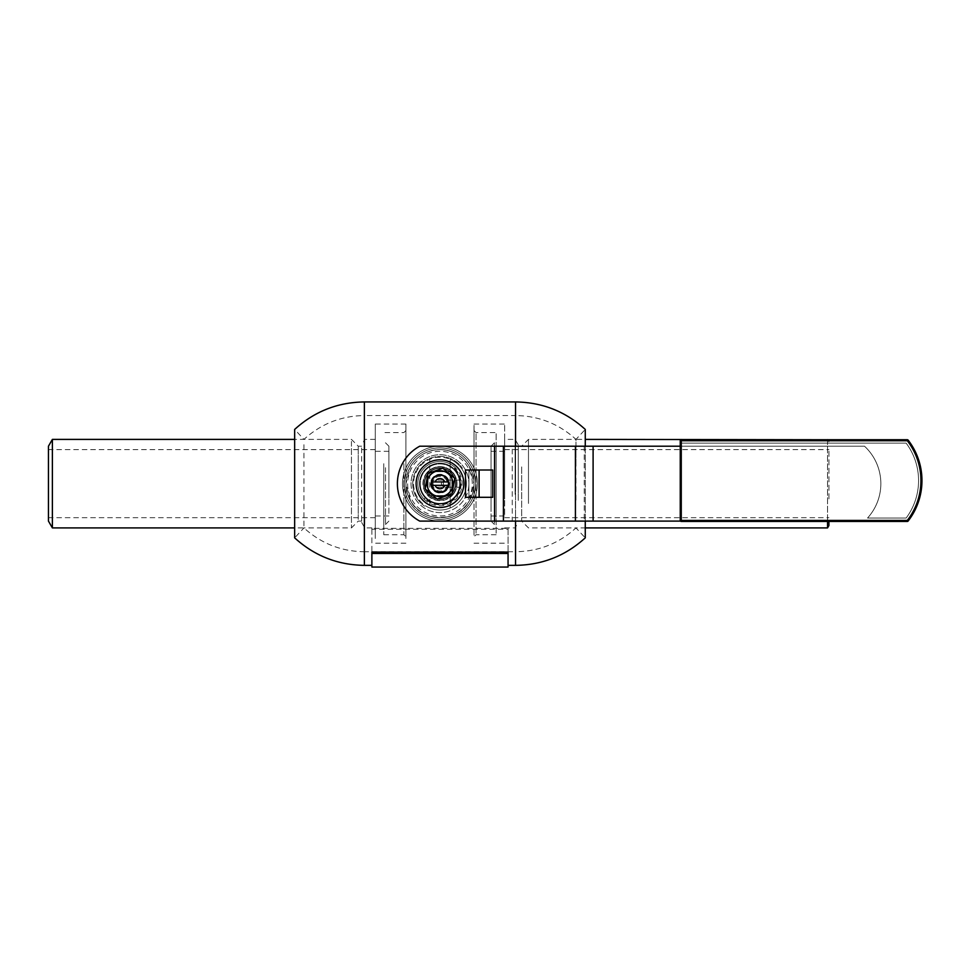 <?xml version="1.0" encoding="UTF-8"?>
<svg xmlns="http://www.w3.org/2000/svg" width="969" height="969" viewBox="0 0 969 969"><rect width="100%" height="100%" fill="white"/><g stroke="black" fill="none" stroke-linecap="round" stroke-linejoin="round"><path stroke-width="0.73" stroke-dasharray="4.84 3.63" d="M375.282 451.179L375.282 517.688L375.282 451.179M48.45 516.114L48.45 449.604L48.45 516.114M351.444 441.44L351.444 527.911L351.444 441.44M303.951 525.852L303.951 441.44M52.387 439.393L52.387 527.911M48.45 521.104L48.45 446.2M358.251 519.36L358.251 446.2L358.251 519.36M361.667 447.932L361.667 522.461L361.667 447.932M375.282 453.88L375.282 515.992L375.282 453.88M388.896 513.425L388.896 451.312L388.896 513.425M405.914 538.485L405.914 424.071L405.914 538.485M375.282 538.485L375.282 424.071L375.282 538.485M375.282 524.386L375.282 439.393L375.282 524.386M364.804 524.386L364.804 439.393L364.804 524.386M385.492 467.688L385.492 524.508L385.492 467.688M388.896 498.284L388.896 446.2L388.896 498.284M403.879 463.691L403.879 534.718L403.879 463.691M383.785 463.691L383.785 534.718L383.785 463.691M405.914 462.891L405.914 536.753L405.914 462.891M504.655 498.878L504.655 449.604L504.655 498.878M828.931 498.878L828.931 449.604L828.931 498.878M528.48 503.444L528.48 439.393L528.48 503.444M585.264 521.104L585.264 429.437L575.974 439.393L575.974 503.444M827.55 439.732L827.55 521.443M827.55 527.911L827.55 439.393M828.931 521.443L828.931 525.525M521.673 466.901L521.673 521.104L521.673 466.901M518.27 500.392L518.27 446.2L518.27 500.392M504.655 475.84L504.655 515.992L504.655 475.84M491.029 491.453L491.029 451.312L491.029 491.453M474.011 498.03L474.011 424.071L474.011 498.03M504.655 498.03L504.655 424.071L504.655 498.03M504.655 494.323L504.655 439.393L504.655 494.323M515.12 494.323L515.12 439.393L515.12 494.323M518.27 493.015L518.27 444.844L518.27 493.015M494.432 523.296L494.432 442.797L494.432 523.296M491.029 447.303L491.029 521.104L491.029 447.303M476.058 533.204L476.058 432.586L476.058 533.204M496.14 533.204L496.14 432.586L496.14 533.204M474.011 535.191L474.011 430.539L474.011 535.191M411.026 483.652A28.937 28.937 0 0 0 439.962 512.589A28.937 28.937 0 0 0 468.899 483.652A28.937 28.937 0 0 1 439.962 512.589A28.937 28.937 0 0 1 411.026 483.652A28.937 28.937 0 0 1 439.962 454.715A28.937 28.937 0 0 1 468.899 483.652A28.937 28.937 0 0 0 439.962 454.715A28.937 28.937 0 0 0 411.026 483.652M417.833 483.652A22.13 22.13 0 0 0 439.962 505.782A22.13 22.13 0 0 0 462.092 483.652A22.13 22.13 0 0 0 439.962 461.523A22.13 22.13 0 0 0 424.64 499.616L424.64 498.223A21.148 21.148 0 0 0 461.111 483.652A21.148 21.148 0 0 0 454.546 468.33L455.939 468.33A22.13 22.13 0 0 0 417.833 483.652M460.081 480.079L460.396 483.652A20.422 20.422 0 0 0 439.962 463.218A20.422 20.422 0 0 0 419.541 483.652A20.422 20.422 0 0 0 439.962 504.074A20.422 20.422 0 0 0 460.396 483.652A20.422 20.422 0 0 1 425.003 497.557A20.422 20.422 0 0 1 432.489 464.635A20.422 20.422 0 0 1 460.396 483.652A20.422 20.422 0 0 1 439.962 504.074A20.422 20.422 0 0 1 419.541 483.652A20.422 20.422 0 0 1 439.962 463.218A20.422 20.422 0 0 1 460.396 483.652A20.422 20.422 0 0 0 439.962 463.218A20.422 20.422 0 0 0 419.541 483.652A20.422 20.422 0 0 0 439.962 504.074A20.422 20.422 0 0 0 460.396 483.652A20.422 20.422 0 0 0 439.962 463.218A20.422 20.422 0 0 0 419.541 483.652A20.422 20.422 0 0 0 439.962 504.074A20.422 20.422 0 0 0 460.396 483.652A20.422 20.422 0 0 0 439.962 463.218A20.422 20.422 0 0 0 419.541 483.652A20.422 20.422 0 0 0 439.962 504.074A20.422 20.422 0 0 0 460.396 483.652A20.422 20.422 0 0 1 439.962 504.074A20.422 20.422 0 0 1 419.541 483.652A20.422 20.422 0 0 1 439.962 463.218A20.422 20.422 0 0 1 460.396 483.652A20.422 20.422 0 0 0 439.962 463.218A20.422 20.422 0 0 0 419.541 483.652A20.422 20.422 0 0 0 439.962 504.074A20.422 20.422 0 0 0 460.396 483.652L460.081 480.079L443.366 480.079L443.366 487.225L443.366 480.079L441.222 483.652L443.366 487.225L460.081 487.225L460.396 483.652L460.081 487.225M474.846 470.026A37.452 37.452 0 0 1 477.414 483.652A37.452 37.452 0 0 0 439.962 446.2A37.452 37.452 0 0 0 402.51 483.652A37.452 37.452 0 0 1 439.962 446.2A37.452 37.452 0 0 1 477.414 483.652A37.452 37.452 0 0 0 439.962 446.2A37.452 37.452 0 0 0 402.51 483.652A37.452 37.452 0 0 1 474.834 470.001M475.706 483.652A35.744 35.744 0 0 0 439.962 447.896A35.744 35.744 0 0 0 404.218 483.652A35.744 35.744 0 0 0 439.962 519.396A35.744 35.744 0 0 0 475.706 483.652A35.744 35.744 0 0 0 439.962 447.896A35.744 35.744 0 0 0 404.218 483.652A35.744 35.744 0 0 0 439.962 519.396A35.744 35.744 0 0 0 475.706 483.652M472.303 483.652A32.34 32.34 0 0 0 439.962 451.312A32.34 32.34 0 0 0 407.622 483.652A32.34 32.34 0 0 0 439.962 515.992A32.34 32.34 0 0 0 472.303 483.652M405.914 483.652A34.048 34.048 0 0 1 469.456 466.646A34.048 34.048 0 0 1 474.011 483.652L469.456 500.658A34.048 34.048 0 0 1 405.914 483.652L410.468 466.646C417.07 455.842 426.905 450.161 439.962 449.604C421.612 449.289 405.611 465.253 405.914 483.652C405.611 502.039 421.612 518.015 439.962 517.688C458.313 518.015 474.313 502.039 474.011 483.652A34.048 34.048 0 0 1 469.456 500.658C458.398 522.969 421.527 522.969 410.468 500.658L405.914 483.652A34.048 34.048 0 0 0 439.962 517.688A34.048 34.048 0 0 0 474.011 483.652C474.313 465.253 458.313 449.289 439.962 449.604C453.032 450.161 462.855 455.842 469.456 466.646L474.011 483.652A34.048 34.048 0 0 0 439.962 449.604A34.048 34.048 0 0 0 405.914 483.652M412.733 483.652A27.241 27.241 0 0 0 424.64 506.169A27.241 27.241 0 0 1 431.944 457.622A27.241 27.241 0 0 1 462.479 468.33A27.241 27.241 0 0 0 412.733 483.652M361.667 521.104L358.251 521.104L351.444 527.911L303.951 527.911L294.661 537.856L294.661 429.437L303.951 439.393L294.661 439.393M508.059 552.039L508.059 528.347L371.878 528.347L371.878 552.039M585.264 446.2L585.264 537.856L575.974 527.911L585.264 527.911M364.38 565.351L364.38 415.556L515.544 415.556L515.544 483.652L515.544 401.941M515.544 565.351L515.544 483.652L515.544 551.736L364.38 551.736L364.38 401.941M429.751 507.974A26.381 26.381 0 0 1 439.962 457.259A26.381 26.381 0 0 1 450.173 507.974A26.381 26.381 0 0 1 429.751 507.974L429.751 459.318A26.381 26.381 0 0 1 450.173 459.318L450.173 507.974L450.173 459.318A26.381 26.381 0 0 1 439.962 510.033A26.381 26.381 0 0 1 429.751 459.318M432.634 483.652A7.328 7.328 0 0 0 439.962 490.98A7.328 7.328 0 0 0 447.29 483.652A7.328 7.328 0 0 0 439.962 476.324A7.328 7.328 0 0 0 432.634 483.652M450.173 483.652L450.173 487.225L450.173 483.652M433.155 483.652L433.155 487.225L433.155 480.079L433.155 483.652L431.011 483.652L433.155 480.079L450.173 480.079M431.447 483.652A8.515 8.515 0 0 0 446.443 489.163A8.515 8.515 0 0 0 442.906 475.658A8.515 8.515 0 0 0 431.447 483.652A8.515 8.515 0 0 1 442.906 475.658A8.515 8.515 0 0 1 439.962 492.155A8.515 8.515 0 0 1 431.447 483.652A8.515 8.515 0 0 1 439.962 475.137A8.515 8.515 0 0 1 446.443 489.163A8.515 8.515 0 0 1 431.447 483.652M427.995 473.453L425.149 488.921L437.116 499.12L451.929 493.851L454.776 478.383L442.809 468.184L427.995 473.453M427.244 481.302A12.936 12.936 0 0 1 442.3 470.922A12.936 12.936 0 0 1 452.693 485.99A12.936 12.936 0 0 1 437.625 496.37A12.936 12.936 0 0 1 427.244 481.302M457.416 467.421A23.825 23.825 0 0 1 456.193 501.094A23.825 23.825 0 0 1 422.508 499.883A23.825 23.825 0 0 1 423.732 466.198A23.825 23.825 0 0 1 457.416 467.421A23.825 23.825 0 0 1 457.538 499.738A23.825 23.825 0 0 1 423.877 501.227A23.825 23.825 0 0 1 422.387 467.555A23.825 23.825 0 0 1 456.06 466.065A23.825 23.825 0 0 1 457.538 499.738M425.003 497.557A20.422 20.422 0 0 1 426.057 468.693A20.422 20.422 0 0 1 454.921 469.735A20.422 20.422 0 0 1 453.88 498.611A20.422 20.422 0 0 1 425.003 497.557A20.422 20.422 0 0 0 453.88 498.611A20.422 20.422 0 0 0 454.921 469.735A20.422 20.422 0 0 0 426.057 468.693A20.422 20.422 0 0 0 447.436 502.657A20.422 20.422 0 0 0 460.396 483.652A20.422 20.422 0 0 1 439.962 504.074A20.422 20.422 0 0 1 419.541 483.652A20.422 20.422 0 0 0 439.962 504.074A20.422 20.422 0 0 0 460.396 483.652A20.422 20.422 0 0 0 439.962 463.218A20.422 20.422 0 0 0 425.003 497.557M423.732 466.198A23.825 23.825 0 0 0 422.387 467.555M681.268 443.136L680.541 442.833L681.268 443.136L681.268 518.04L681.268 446.2L864.493 446.2A51.066 51.066 0 0 1 867.534 518.04L906.148 518.04A62.694 62.694 0 0 0 906.148 443.136L681.268 443.136L906.148 443.136A62.694 62.694 0 0 1 906.148 518.04L867.534 518.04A51.066 51.066 0 0 0 864.493 446.2L681.268 446.2L681.268 443.136M681.268 439.732L681.268 520.414L907.323 520.414L908.135 521.043A1.017 1.017 0 0 1 907.323 521.443L681.268 521.443A1.017 1.017 0 0 1 680.25 520.414L681.268 518.04A1.017 1.017 0 0 0 680.541 518.33A1.017 1.017 0 0 1 681.268 518.04L680.541 518.33A1.017 1.017 0 0 0 680.25 519.057L680.541 518.33A1.017 1.017 0 0 0 680.25 519.057L680.25 520.414A1.017 1.017 0 0 0 680.504 521.104A1.017 1.017 0 0 1 680.25 520.414L680.25 440.75A1.017 1.017 0 0 1 681.268 439.732L907.323 439.732L907.323 440.75L680.25 440.75M907.783 439.841A1.017 1.017 0 0 1 908.135 440.132L907.323 440.75A65.068 65.068 0 0 1 907.323 520.414L907.323 521.443M575.974 463.86L575.974 439.393L585.264 439.393M383.785 481.072L383.785 524.508L383.785 481.072M496.14 513.909L496.14 442.797L496.14 513.909M496.14 524.944L496.14 442.348L496.14 524.944M491.029 458.434L491.029 511.559L491.029 458.434M383.785 467.022L383.785 525.537L383.785 467.022M388.896 485.796L388.896 450.052L388.896 485.796M508.059 528.347L508.059 567.059M371.878 528.347L371.878 529.28L508.059 529.28M371.878 529.28L371.878 567.059M680.25 442.118L680.25 519.057L680.25 442.118M494.553 446.2L494.553 521.104L419.747 521.104A42.551 42.551 0 0 1 419.747 446.2L680.25 446.2M492.736 497.303L492.736 470.001L465.435 470.001L468.899 470.026L468.899 497.267L468.899 470.026L479.11 470.026L479.11 497.267L465.435 497.303L492.736 497.303M494.553 521.104L512.25 521.104L512.25 446.2M584.259 446.2L584.259 521.104L512.25 521.104M584.259 521.104L593.101 521.104L593.101 446.2M680.504 521.104L593.101 521.104M450.173 507.974L450.173 459.318M448.308 485.348L431.629 485.348M448.308 481.944L431.629 481.944M424.64 498.223L424.64 499.616M455.939 468.33L454.546 468.33M474.834 497.303A37.452 37.452 0 0 1 402.51 483.652A37.452 37.452 0 0 0 439.962 521.104A37.452 37.452 0 0 0 477.414 483.652A37.452 37.452 0 0 1 474.846 497.267M477.414 483.652A37.452 37.452 0 0 1 439.962 521.104A37.452 37.452 0 0 1 402.51 483.652A37.452 37.452 0 0 0 439.962 521.104A37.452 37.452 0 0 0 477.414 483.652M455.285 483.652A15.322 15.322 0 0 1 439.962 498.974A15.322 15.322 0 0 1 424.64 483.652A15.322 15.322 0 0 0 439.962 498.974A15.322 15.322 0 0 0 455.285 483.652A15.322 15.322 0 0 0 439.962 468.33A15.322 15.322 0 0 0 424.64 483.652A15.322 15.322 0 0 1 439.962 468.33A15.322 15.322 0 0 1 455.285 483.652A15.322 15.322 0 0 1 439.962 498.974A15.322 15.322 0 0 1 424.64 483.652A15.322 15.322 0 0 1 439.962 468.33A15.322 15.322 0 0 1 455.285 483.652A15.322 15.322 0 0 1 439.962 498.974A15.322 15.322 0 0 1 424.64 483.652A15.322 15.322 0 0 1 439.962 468.33A15.322 15.322 0 0 1 455.285 483.652A15.322 15.322 0 0 0 439.962 468.33A15.322 15.322 0 0 0 424.64 483.652A15.322 15.322 0 0 1 439.962 468.33A15.322 15.322 0 0 1 455.285 483.652M424.301 483.652A15.661 15.661 0 0 1 439.962 467.991A15.661 15.661 0 0 1 455.624 483.652A15.661 15.661 0 0 0 439.962 467.991A15.661 15.661 0 0 0 424.301 483.652A15.661 15.661 0 0 0 439.962 499.314A15.661 15.661 0 0 0 455.624 483.652A15.661 15.661 0 0 0 439.962 467.991A15.661 15.661 0 0 0 424.301 483.652A15.661 15.661 0 0 0 439.962 499.314A15.661 15.661 0 0 0 455.624 483.652A15.661 15.661 0 0 0 439.962 467.991A15.661 15.661 0 0 0 424.301 483.652A15.661 15.661 0 0 0 439.962 499.314A15.661 15.661 0 0 0 455.624 483.652A15.661 15.661 0 0 1 439.962 499.314A15.661 15.661 0 0 1 424.301 483.652M419.541 483.652A20.422 20.422 0 0 1 439.962 463.218A20.422 20.422 0 0 1 460.396 483.652A20.422 20.422 0 0 0 439.962 463.218A20.422 20.422 0 0 0 419.541 483.652M427.414 472.157A17.018 17.018 0 0 0 428.468 496.201A17.018 17.018 0 0 0 452.523 495.147A17.018 17.018 0 0 1 428.468 496.201A17.018 17.018 0 0 1 427.414 472.157A17.018 17.018 0 0 1 451.457 471.091A17.018 17.018 0 0 1 452.523 495.147A17.018 17.018 0 0 0 451.457 471.091A17.018 17.018 0 0 0 427.414 472.157M446.866 489.975A9.363 9.363 0 0 1 433.64 490.556A9.363 9.363 0 0 1 433.058 477.329A9.363 9.363 0 0 1 446.285 476.748A9.363 9.363 0 0 1 446.866 489.975A9.363 9.363 0 0 1 433.64 490.556A9.363 9.363 0 0 1 433.058 477.329A9.363 9.363 0 0 1 446.285 476.748A9.363 9.363 0 0 1 446.866 489.975M446.612 489.321A8.745 8.745 0 0 1 434.294 490.302A8.745 8.745 0 0 1 433.313 477.983A8.745 8.745 0 0 1 445.631 476.99A8.745 8.745 0 0 1 446.612 489.321M449.592 471.733A15.322 15.322 0 0 1 451.881 474.023L451.881 493.282A15.322 15.322 0 0 1 449.592 495.559L430.333 495.559A15.322 15.322 0 0 1 428.044 493.282L428.044 474.023A15.322 15.322 0 0 1 430.333 471.733L449.592 471.733L430.333 471.733A15.322 15.322 0 0 0 428.044 474.023L428.044 493.282A15.322 15.322 0 0 0 430.333 495.559L449.592 495.559A15.322 15.322 0 0 0 451.881 493.282L451.881 474.023A15.322 15.322 0 0 0 449.592 471.733L451.881 471.733L449.592 471.733M428.044 495.559L430.333 495.559L428.044 495.559L428.044 493.282L428.044 495.559M428.044 471.733L428.044 474.023L428.044 471.733L430.333 471.733L428.044 471.733M449.592 495.559L451.881 495.559L451.881 493.282L451.881 495.559L449.592 495.559M451.881 474.023L451.881 471.733L451.881 474.023M518.27 521.104L521.673 521.104L528.48 527.911L575.974 527.911C558.847 543.5 538.703 551.434 515.544 551.736L515.544 521.104M515.544 446.2L515.544 415.556C538.703 415.858 558.847 423.804 575.974 439.393L528.48 439.393L521.673 446.2L518.27 446.2M361.667 446.2L358.251 446.2L351.444 439.393L303.951 439.393C321.078 423.804 341.221 415.858 364.38 415.556L364.38 551.736C341.221 551.434 321.078 543.5 303.951 527.911L294.661 527.911M680.25 520.414L681.268 520.414L681.268 521.443M465.459 470.026L465.459 497.267M423.283 483.652A16.679 16.679 0 0 0 439.962 500.331A16.679 16.679 0 0 0 456.641 483.652A16.679 16.679 0 0 1 439.962 500.331A16.679 16.679 0 0 1 423.283 483.652A16.679 16.679 0 0 1 439.962 466.961A16.679 16.679 0 0 0 423.283 483.652M459.706 483.652A19.743 19.743 0 0 0 439.962 463.909A19.743 19.743 0 0 0 420.219 483.652A19.743 19.743 0 0 1 439.962 463.909A19.743 19.743 0 0 1 459.706 483.652A19.743 19.743 0 0 1 439.962 503.396A19.743 19.743 0 0 1 420.219 483.652A19.743 19.743 0 0 0 439.962 503.396A19.743 19.743 0 0 0 459.706 483.652A19.743 19.743 0 0 1 439.962 503.396A19.743 19.743 0 0 1 420.219 483.652A19.743 19.743 0 0 1 439.962 463.909A19.743 19.743 0 0 1 459.706 483.652M456.641 483.652A16.679 16.679 0 0 0 439.962 466.961A16.679 16.679 0 0 1 456.641 483.652M375.282 449.604L48.45 449.604M388.896 515.992L375.282 515.992M405.914 424.071L375.282 424.071M375.282 439.393L364.804 439.393L361.667 444.844M361.667 522.461L364.804 527.911L375.282 527.911M388.896 521.104L385.492 524.508L383.785 524.508M405.914 430.539L403.879 432.586L383.785 432.586M383.785 534.718L403.879 534.718L405.914 536.753M504.655 449.604L828.931 449.604M491.029 451.312L504.655 451.312M474.011 543.221L504.655 543.221M504.655 527.911L515.12 527.911L518.27 522.461M518.27 444.844L515.12 439.393L504.655 439.393M491.029 521.104L494.432 524.508L496.14 524.508M474.011 430.539L476.058 432.586L496.14 432.586M496.14 534.718L476.058 534.718L474.011 536.753M450.173 487.225L433.155 487.225L431.011 483.652M491.029 446.2L494.432 442.797L496.14 442.797M388.896 446.2L385.492 442.797L383.785 442.797M474.011 424.071L504.655 424.071M491.029 515.992L504.655 515.992M828.931 441.779L827.744 439.732M504.655 517.688L828.931 517.688M405.914 543.221L375.282 543.221M388.896 451.312L375.282 451.312M375.282 517.688L48.45 517.688"/><path stroke-width="1.45" d="M52.387 439.393L48.45 446.2L48.45 521.104L52.387 527.911L52.387 439.393L294.661 439.393M827.55 521.443L827.55 527.911L828.931 525.525L828.931 521.443M585.264 439.393L827.55 439.732M585.264 446.2L585.264 429.437C565.508 411.45 542.265 402.292 515.544 401.941L364.38 401.941C337.66 402.292 314.416 411.45 294.661 429.437L294.661 537.856C314.416 555.843 337.66 565.012 364.38 565.351L371.878 565.351M508.059 565.351L515.544 565.351C542.265 565.012 565.508 555.843 585.264 537.856L585.264 521.104M448.308 485.348A8.515 8.515 0 0 0 439.962 475.137A8.515 8.515 0 0 0 431.629 485.348A8.515 8.515 0 0 0 448.308 485.348L431.629 485.348M452.693 485.99A12.936 12.936 0 0 0 442.3 470.922A12.936 12.936 0 0 0 427.244 481.302A12.936 12.936 0 0 0 437.625 496.37A12.936 12.936 0 0 0 452.693 485.99M454.776 478.383L451.929 493.851L437.116 499.12L425.149 488.921L427.995 473.453L442.809 468.184L454.776 478.383M446.612 489.321A8.745 8.745 0 0 0 445.631 476.99A8.745 8.745 0 0 0 433.313 477.983A8.745 8.745 0 0 0 434.294 490.302A8.745 8.745 0 0 0 446.612 489.321M422.508 499.883A23.825 23.825 0 0 0 457.538 499.738A23.825 23.825 0 0 0 456.06 466.065A23.825 23.825 0 0 0 422.387 467.555A23.825 23.825 0 0 0 422.508 499.883M457.416 467.421A23.825 23.825 0 0 0 423.732 466.198M908.135 521.043A66.098 66.098 0 0 0 908.874 520.062A66.098 66.098 0 0 1 908.135 521.043L907.323 520.414L907.323 521.443A1.017 1.017 0 0 0 908.135 521.043M907.783 439.841A1.017 1.017 0 0 0 907.323 439.732L907.323 440.75L908.135 440.132A66.098 66.098 0 0 1 908.874 520.062A66.098 66.098 0 0 0 908.135 440.132A1.017 1.017 0 0 0 907.323 439.732L681.268 439.732A1.017 1.017 0 0 0 680.25 440.75L680.25 520.414A1.017 1.017 0 0 0 681.268 521.443L907.323 521.443M422.387 467.555A23.825 23.825 0 0 0 423.877 501.227A23.825 23.825 0 0 0 457.538 499.738M371.878 553.469L371.878 567.059L508.059 567.059L508.059 552.039L371.878 552.039L371.878 553.469L508.059 553.469M680.504 521.104L419.747 521.104A42.551 42.551 0 0 1 419.747 446.2L680.25 446.2M492.736 470.001L492.736 497.303L465.435 497.303L479.11 497.267L479.11 470.026L465.435 470.001L492.736 470.001M431.629 481.944L448.308 481.944M435.154 481.944A5.111 5.111 0 0 1 444.783 481.944M444.783 485.348A5.111 5.111 0 0 1 435.154 485.348M364.38 401.941L364.38 565.351M515.544 521.104L515.544 565.351M681.268 521.443L681.268 520.414L680.25 520.414M680.25 440.75L681.268 440.75L681.268 439.732M494.553 521.104L494.553 446.2M465.459 497.267L465.459 470.026M681.268 440.75L907.323 440.75A65.068 65.068 0 0 1 907.323 520.414L681.268 520.414L681.268 440.75M593.101 446.2L593.101 521.104M575.416 521.104L575.416 446.2M503.408 446.2L503.408 521.104M515.544 401.941L515.544 446.2M585.264 527.911L827.55 527.911M294.661 527.911L52.387 527.911"/></g></svg>
